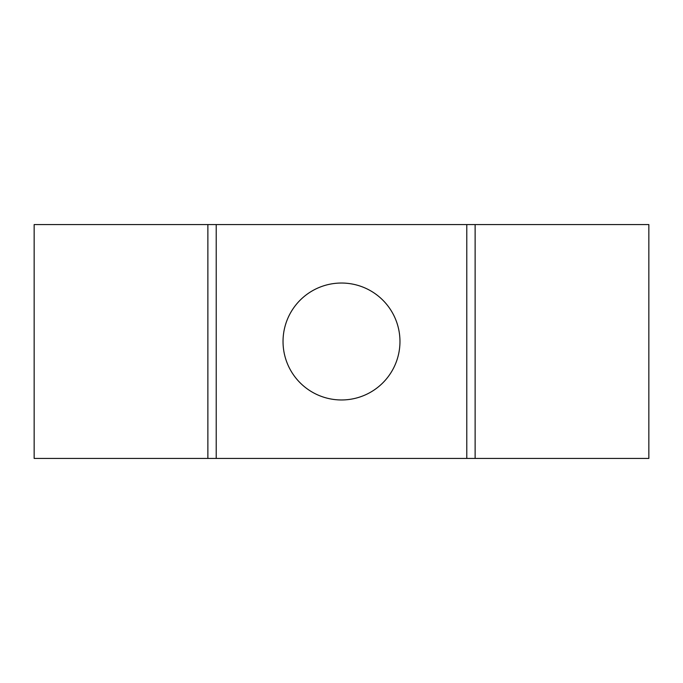 <?xml version="1.0" encoding="UTF-8"?>
<svg xmlns="http://www.w3.org/2000/svg" width="683" height="683" viewBox="0 0 683 683"><rect width="100%" height="100%" fill="white"/><g stroke="black" fill="none" stroke-linecap="round" stroke-linejoin="round"><path stroke-width="1.02" d="M216.221 458.43L475.129 458.43L475.129 224.57L207.871 224.57L207.871 458.43L216.221 458.43L216.221 224.57M399.965 341.5A58.465 58.465 0 0 1 341.5 399.965A58.465 58.465 0 0 1 283.035 341.5A58.465 58.465 0 0 1 341.5 283.035A58.465 58.465 0 0 1 399.965 341.5M475.129 224.57L648.85 224.57L648.85 458.43L475.129 458.43M207.871 224.57L34.15 224.57L34.15 458.43L207.871 458.43M466.779 224.57L466.779 458.43"/></g></svg>
